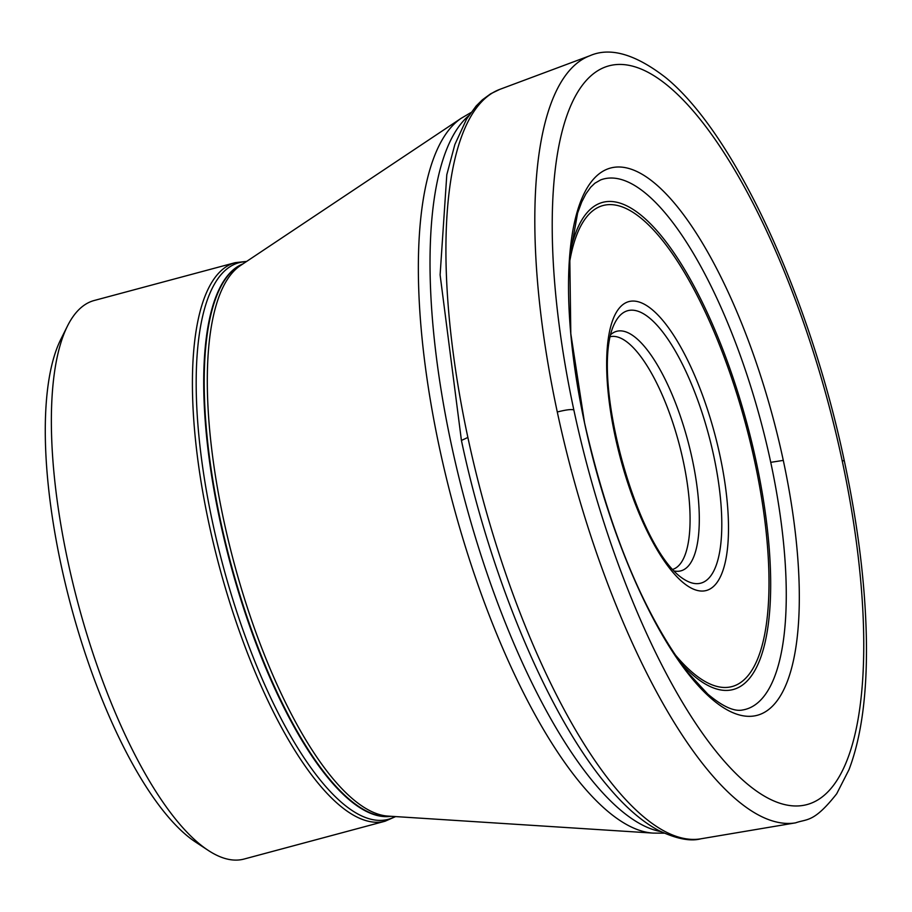 <?xml version="1.0" encoding="UTF-8"?>
<svg xmlns="http://www.w3.org/2000/svg" width="912" height="912" viewBox="0 0 912 912"><rect width="100%" height="100%" fill="white"/><g stroke="black" fill="none" stroke-linecap="round" stroke-linejoin="round"><path stroke-width="1.37" d="M385.115 821.21A289.15 94.141 75 0 1 370.147 821.621A289.15 94.141 75 0 1 213.727 544.589A289.15 94.141 75 0 1 235.262 262.656L94.221 300.493A289.15 94.141 75 0 0 67.499 325.972A289.15 94.141 75 0 0 78.227 604.166A289.15 94.141 75 0 0 208.198 850.372A289.15 94.141 75 0 0 229.117 859.457A289.15 94.141 75 0 0 244.085 859.047L385.115 821.21L395.614 816.593M67.499 325.972L60.739 339.503A277.111 90.22 75 0 0 71.022 606.104A277.111 90.22 75 0 0 195.567 842.05L208.198 850.372M684.513 838.538A388.147 126.369 -105 0 1 467.879 437.452A388.147 126.369 -105 0 1 499.696 89.41A388.147 126.369 -105 0 1 499.776 89.387L490.713 93.754L482.368 99.83L476.144 106.009L466.568 119.107L454.871 144.484L446.8 174.728L440.108 274.9L461.426 440.45C490.724 579.063 549.776 718.884 609.068 787.729C625.666 807.394 642.162 821.621 658.589 830.444C676.248 838.835 690.327 841.628 700.849 838.812A388.147 126.369 -105 0 1 700.758 838.823A388.147 126.369 -105 0 1 684.513 838.538M700.758 838.823L795.663 822.829A397.301 129.344 -105 0 1 795.583 822.852A397.301 129.344 -105 0 1 779.03 822.544A397.301 129.344 -105 0 1 557.289 411.996A397.301 129.344 -105 0 1 589.779 55.78A397.301 129.344 -105 0 1 589.859 55.746L499.696 89.41M625.165 167.614A283.324 92.237 -105 0 1 783.294 460.389A283.324 92.237 -105 0 1 742.676 715.715A283.324 92.237 -105 0 1 584.546 422.94A283.324 92.237 -105 0 1 625.165 167.614M628.676 65.276A382.447 124.511 -105 0 1 842.129 460.48A382.447 124.511 -105 0 1 787.284 805.136A382.447 124.511 -105 0 1 573.842 409.933A382.447 124.511 -105 0 1 628.676 65.276M584.603 423.202L570.809 333.678L569.783 257.127L577.615 213.043L581.696 202.054L585.971 193.766L590.714 187.199L594.852 183.232L600.598 179.938A274.523 89.376 -105 0 1 600.62 179.926A274.523 89.376 -105 0 1 770.743 462.338L783.294 460.389M770.743 462.338A274.523 89.376 -105 0 1 742.824 709.946A274.523 89.376 -105 0 1 742.801 709.946C734.331 711.862 722.657 706.572 707.758 694.078L687.625 672.281C643.37 613.252 609.034 530.18 584.603 423.065L584.546 422.94M557.289 411.996C565.964 409.784 571.482 409.089 573.842 409.933M589.779 55.78C610.037 46.808 635.345 54.07 665.68 77.577C734.912 133.87 809.788 296.947 844.341 461.005L842.129 460.48M467.879 437.452L461.426 440.45M680.58 662.933A252.179 82.103 75 0 0 704.087 683.27A252.179 82.103 75 0 0 720.241 689.871A252.179 82.103 75 0 0 760.631 483.805A252.179 82.103 75 0 0 631.811 208.62A252.179 82.103 75 0 0 615.657 202.019A252.179 82.103 75 0 0 570.262 251.792M468.722 115.699A375.003 122.083 75 0 0 456.752 468.403A375.003 122.083 75 0 0 636.519 821.712A375.003 122.083 75 0 0 660.539 831.527A375.003 122.083 75 0 0 660.79 831.573M242.877 263.933A286.14 93.161 75 0 0 226.039 546.915A286.14 93.161 75 0 0 379.586 816.012A286.14 93.161 75 0 0 391.066 816.297M242.603 264.104A286.14 93.161 75 0 0 226.826 547.998A286.14 93.161 75 0 0 380.087 815.875A286.14 93.161 75 0 0 390.758 816.274M246.251 261.676A288.146 93.811 75 0 0 214.833 532.654A288.146 93.811 75 0 0 373.293 819.751A288.146 93.811 75 0 0 395.124 816.559M672.782 569.384A120.475 39.227 75 0 0 680.99 451.212A120.475 39.227 75 0 0 616.022 336.642A120.475 39.227 75 0 0 610.345 336.676M674.276 570.992A124.009 40.379 75 0 0 674.504 571.037A124.009 40.379 75 0 0 692.288 459.283A124.009 40.379 75 0 0 623.078 331.136A124.009 40.379 75 0 0 610.823 334.533M693.599 583.349A141.052 45.919 75 0 0 713.822 456.239A141.052 45.919 75 0 0 635.105 310.479A141.052 45.919 75 0 0 614.756 323.11C588.605 373.51 636.245 549.161 683.396 578.915A141.052 45.919 75 0 0 693.599 583.349M636.553 301.382A149.568 48.689 75 0 0 615.11 436.164A149.568 48.689 75 0 0 698.581 590.725A149.568 48.689 75 0 0 720.035 455.932A149.568 48.689 75 0 0 636.553 301.382M673.592 652.798A249.033 81.077 75 0 0 719.215 686.93A249.033 81.077 75 0 0 754.919 462.509A249.033 81.077 75 0 0 615.931 205.166A249.033 81.077 75 0 0 569.293 264.058M653.095 833.101L388.067 816.103A286.71 93.343 75 0 1 383.53 815.533A286.71 93.343 75 0 1 232.252 556.069A286.71 93.343 75 0 1 240.369 265.609L461.29 118.229A372.324 121.216 75 0 0 450.756 495.421A372.324 121.216 75 0 0 647.212 832.36A372.324 121.216 75 0 0 653.095 833.101L664.21 833.18M844.341 461.005C858.112 525.62 865.465 585.367 866.4 640.27C867.209 693.998 861.395 737.147 848.981 769.705L836.692 793.782C813.766 822.841 807.257 818.645 795.583 822.852M235.262 262.656L246.662 261.402M461.29 118.229L470.877 112.598"/></g></svg>

